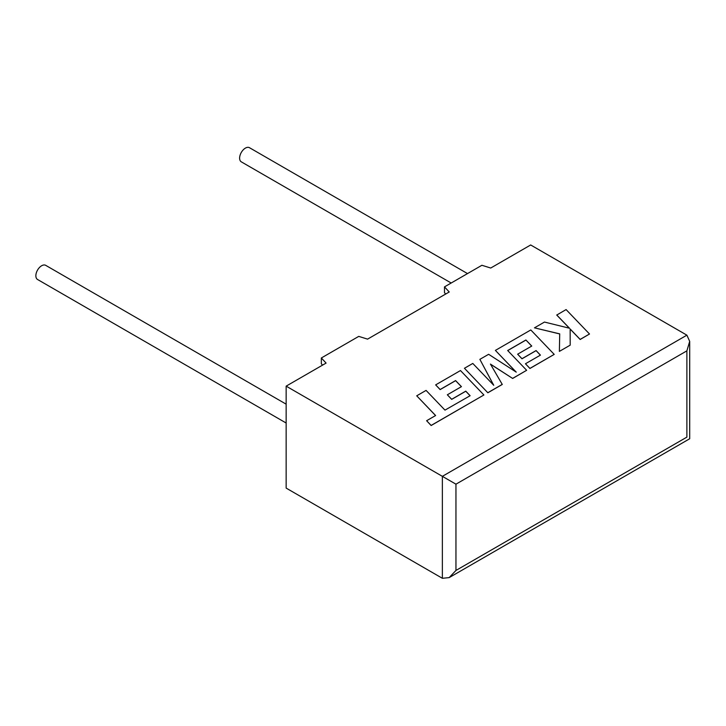 <?xml version="1.0" encoding="UTF-8"?>
<svg xmlns="http://www.w3.org/2000/svg" width="726" height="726" viewBox="0 0 726 726"><rect width="100%" height="100%" fill="white"/><g stroke="black" fill="none" stroke-linecap="round" stroke-linejoin="round"><path stroke-width="1.09" d="M286.153 404.164L45.72 265.353A8.168 4.71 120 0 0 41.636 265.752A8.168 4.71 120 0 0 36.3 272.949A8.168 4.71 120 0 0 37.552 279.492L286.153 423.022M451.182 283.013L241.313 161.853A8.168 4.71 -60 0 1 240.061 155.31A8.168 4.71 -60 0 1 245.397 148.113A8.168 4.71 -60 0 1 249.481 147.705L467.517 273.593M286.153 386.141L286.153 488.099L442.37 578.295L449.158 577.615L455.955 570.445L686.887 437.125C690.553 439.239 690.553 439.239 686.887 437.125L686.887 350.849L689.7 341.383L686.887 335.167L530.67 244.971L490.731 268.03L481.901 265.28L444.484 286.879L449.24 291.979L367.574 339.133L358.744 336.383L321.337 357.982L326.092 363.082L286.153 386.141L442.37 476.338L686.887 335.167M445.719 294.012L444.484 292.696L444.484 286.879M322.562 365.114L321.337 363.799L321.337 357.982M686.887 350.849L455.955 484.178L442.37 476.338L442.37 578.295M416.715 395.815L435.618 415.526L426.616 420.726L431.135 425.436L483.897 394.98L460.484 370.55L435.654 384.88L440.137 389.517L455.601 380.587L461.446 386.649L447.343 394.79L451.681 399.3L465.783 391.151L470.112 395.715L444.974 410.126L426.08 390.406L416.715 395.815L435.564 415.553M426.616 420.726L431.135 425.518L483.897 394.98M435.654 384.88L440.137 389.599L455.601 380.66L461.391 386.677M447.343 394.79L451.681 399.373L465.783 391.232L470.067 395.743M525.905 339.995L531.75 346.057L517.638 354.197L521.985 358.708L536.087 350.567L540.425 355.123L525.452 363.762L529.926 368.4L554.21 354.388L530.797 329.949L495.395 350.395L516.25 372.139L488.634 354.297L479.868 359.352L493.753 385.288L472.789 363.445L464.44 368.264L487.854 392.775L502.274 384.453L490.44 364.089L512.656 378.455L526.649 370.296L507.683 350.513L525.905 339.995L531.695 346.084M487.854 392.693L502.274 384.372M490.513 364.216L512.656 378.455M512.656 378.373L526.649 370.296M507.737 350.567L525.905 340.077M517.638 354.197L521.985 358.789L536.087 350.64L540.371 355.15M525.452 363.762L529.926 368.481L554.21 354.388M495.395 350.395L516.05 372.011M479.868 359.352L493.653 385.188M464.44 368.264L487.854 392.775M556.742 314.975L569.474 328.225L544.464 322.063L534.463 327.834L559.71 333.869L559.383 351.393L570.2 345.149L570.155 328.996L580.156 339.405L589.512 334.005L566.089 309.575L556.742 315.048L569.375 328.206M589.512 334.005L580.156 339.487L570.155 329.078M534.463 327.834L559.71 333.942M559.383 351.393L570.2 345.149M455.955 484.178L455.955 570.445M689.7 341.383L689.7 438.749L449.158 577.615"/></g></svg>

